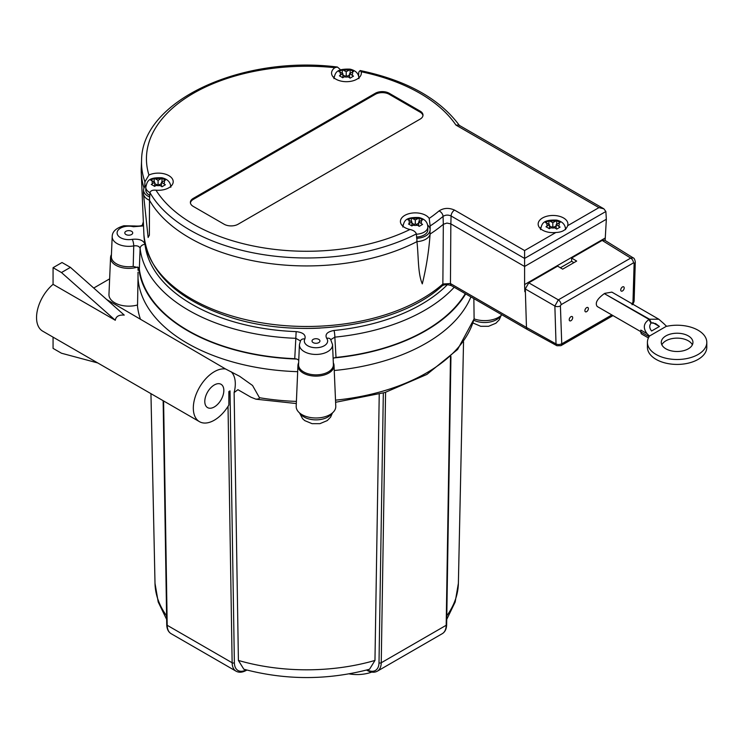 <?xml version="1.0" encoding="UTF-8"?>
<svg xmlns="http://www.w3.org/2000/svg" width="744" height="744" viewBox="0 0 744 744"><rect width="100%" height="100%" fill="white"/><g stroke="black" fill="none" stroke-linecap="round" stroke-linejoin="round"><path stroke-width="1.12" d="M152.939 185.33L151.265 184.438L154.733 182.224L150.809 180.281L154.175 178.29L158.091 180.29L162.006 178.235L165.373 180.178L161.448 182.224L165.373 184.754L162.006 186.744L158.091 184.168L154.622 186.381L152.939 185.33M341.068 76.716L339.394 75.823L342.863 73.61L338.939 71.666L342.305 69.676L346.22 71.675L350.145 69.62L353.502 71.564L349.578 73.61L353.502 76.139L350.145 78.129L346.22 75.553L342.752 77.767L341.068 76.716M547.668 227.673L545.984 226.781L549.453 224.567L545.538 222.623L548.895 220.633L552.811 222.633L556.735 220.577L560.092 222.521L556.168 224.567L560.092 227.097L556.735 229.087L552.811 226.511L549.342 228.724L547.668 227.673M410.158 224.911L408.475 224L411.944 221.852L408.028 219.88L411.386 217.946L415.31 219.917L419.225 217.946L422.583 219.88L418.667 221.852L422.583 224.409L419.225 226.343L415.31 223.795L411.841 225.944L410.158 224.911M149.804 195.402A12.508 7.226 180 0 1 149.47 195.226A12.508 7.226 180 0 1 145.805 190.111L145.805 187.274A12.508 7.226 0 0 0 149.47 192.38A12.508 7.226 0 0 0 149.963 192.65M416.398 234.221A12.508 7.226 0 0 0 427.819 227.032L427.819 229.868A12.508 7.226 180 0 1 416.603 237.057M567.653 225.692C566.119 229.989 562.194 232.249 555.88 232.491A14.889 8.593 180 0 1 538.154 224.056A14.889 8.593 180 0 1 553.034 215.462A14.889 8.593 180 0 1 567.923 224.056A14.889 8.593 180 0 1 567.653 225.692L598.929 207.632L603.84 208.804L605.867 211.501L606.341 219.266L605.132 240.489M566.175 228.408A14.889 8.593 0 0 0 565.301 227.58M540.776 227.58A14.889 8.593 0 0 0 540.051 228.259M320.153 328.085A156.138 90.145 180 0 1 293.21 328.085M131.558 231.291A3.962 2.288 180 0 1 132.72 232.909A3.962 2.288 180 0 1 128.758 235.197A3.962 2.288 180 0 1 124.797 232.909A3.962 2.288 180 0 1 127.243 230.798A3.962 2.288 180 0 1 131.558 231.291M318.785 339.385A3.962 2.288 180 0 1 319.939 341.003A3.962 2.288 180 0 1 315.986 343.291A3.962 2.288 180 0 1 312.024 341.003A3.962 2.288 180 0 1 314.47 338.892A3.962 2.288 180 0 1 318.785 339.385M204.795 401.453A13.457 7.775 -60 0 1 210.664 387.903A13.457 7.775 -60 0 1 221.042 384.295A13.457 7.775 -60 0 1 221.042 399.844A13.457 7.775 -60 0 1 207.576 407.61A13.457 7.775 -60 0 1 204.795 401.453M115.292 320.273L61.464 272.537L70.42 267.366L124.248 315.103C118.873 314.703 115.887 316.433 115.292 320.273L53.066 284.348A29.695 17.14 120 0 0 37.395 310.257A29.695 17.14 120 0 0 42.696 331.164L199.466 421.671A29.695 17.14 -60 0 1 197.941 390.228A29.695 17.14 -60 0 1 225.599 368.996L239.642 376.297L252.551 385.485L259.451 397.705L258.931 398.877L255.936 399.184L250.961 397.212L237.931 389.689L234.118 392.562L238.406 660.44L243.837 669.219C285.743 680.332 327.639 680.332 369.545 669.237L374.967 660.44L379.235 394.19M246.199 669.879A17.419 10.053 -60 0 1 234.379 662.755L230.017 390.898L228.864 391.558L228.864 405.024A29.695 17.14 -60 0 1 199.466 421.671M106.708 299.544L225.599 368.996M349.113 673.878A27.156 15.68 0 0 0 358.152 674.557A27.156 15.68 0 0 0 371.73 672.092M297.674 371.675A168.804 97.464 180 0 1 138.021 278.358A36730.276 9304.855 -80.3 0 1 138.012 272.22M470.915 296.903A168.804 97.464 180 0 1 334.242 370.503M465.688 293.88A168.284 97.157 180 0 1 333.991 357.938L336.009 357.446L334.847 337.144A166.926 96.376 0 0 0 454.203 287.249M298.753 360.217L296.837 359.054A168.284 97.157 180 0 1 138.7 267.756L139.333 268.965L140.114 248.422A166.926 96.376 0 0 0 295.824 338.315L294.745 358.692A167.781 96.869 180 0 1 139.333 268.965M688.302 335.897A15.838 9.142 180 0 1 692.943 342.361A15.838 9.142 180 0 1 677.105 351.503A15.838 9.142 180 0 1 661.276 342.361A15.838 9.142 180 0 1 671.051 333.917A15.838 9.142 180 0 1 688.302 335.897M692.357 344.816A15.838 9.142 0 0 0 688.302 340.808A15.838 9.142 0 0 0 661.853 344.816M620.729 289.965A2.455 1.414 -60 0 1 621.798 287.491A2.455 1.414 -60 0 1 623.695 286.831A2.455 1.414 -60 0 1 623.695 289.667A2.455 1.414 -60 0 1 621.24 291.09A2.455 1.414 -60 0 1 620.729 289.965M584.896 310.648A2.455 1.414 -60 0 1 585.965 308.183A2.455 1.414 -60 0 1 587.862 307.523A2.455 1.414 -60 0 1 587.862 310.36A2.455 1.414 -60 0 1 585.407 311.773A2.455 1.414 -60 0 1 584.896 310.648M569.216 319.706A2.455 1.414 -60 0 1 570.285 317.232A2.455 1.414 -60 0 1 572.183 316.572A2.455 1.414 -60 0 1 572.183 319.409A2.455 1.414 -60 0 1 569.727 320.822A2.455 1.414 -60 0 1 569.216 319.706M666.55 326.179L666.745 326.3A29.695 17.14 180 0 1 706.8 342.361A29.695 17.14 180 0 1 677.105 359.501A29.695 17.14 180 0 1 647.419 342.361A29.695 17.14 180 0 1 649.531 336.009L666.55 326.179A19.79 11.43 60 0 1 664.02 323.817L658.803 319.213L649.559 319.223A19.79 11.43 -120 0 0 651.465 322.915L655.622 323.584L659.435 326.467L651.595 330.996C649.363 328.178 649.168 325.574 651.019 323.175A4.055 3.311 -122.3 0 1 651.465 322.915L650.572 322.394M649.531 336.009A19.79 11.43 60 0 1 647.001 333.647L640.826 330.076L640.826 331.889A4.91 2.837 120 0 0 641.84 334.14L648.424 337.934M651.019 323.175A19.79 11.43 60 0 1 649.112 319.474C643.532 323.231 642.835 327.955 647.001 333.647M652.823 322.654L659.435 326.467M649.112 319.474L604.323 293.62C597.144 298.874 594.781 303.161 597.227 306.5L640.826 331.675M647.419 342.361L647.419 347.271A29.695 17.14 0 0 0 677.105 364.421A29.695 17.14 0 0 0 706.8 347.271L706.8 342.361M604.77 293.88L649.559 319.223M231.105 371.712A29.695 17.14 -60 0 1 234.118 392.562M137.677 267.04A18.219 10.518 180 0 1 119.365 266.873A18.219 10.518 180 0 1 110.549 257.61A18.219 10.518 180 0 1 111.423 254.634M138.021 278.358L137.547 304.956A19.79 11.43 180 0 1 137.38 305.003A19.79 11.43 180 0 1 108.968 294.438L110.549 257.61M333.321 362.812A18.051 10.416 180 0 1 334.028 365.444A18.051 10.416 180 0 1 315.986 376.12A18.051 10.416 180 0 1 297.944 365.444A18.051 10.416 180 0 1 298.642 362.812M334.028 365.444L335.777 406.28A19.79 11.43 180 0 1 315.986 417.988A19.79 11.43 180 0 1 296.196 406.28L297.944 365.444M473.863 298.604L474.105 318.878A19.79 11.43 180 0 0 501.893 314.786M93.735 288.04L109.638 278.861M137.38 305.003A169.52 97.873 0 0 0 140.356 318.971M335.6 402.281L384.936 392.525L426.907 374.418L457.607 349.475L474.105 318.878M53.066 337.144L53.066 348.378L61.464 353.223L97.752 362.951M53.066 284.348L53.066 267.691L62.022 262.52L70.42 267.366M53.066 267.691L61.464 272.537M296.837 359.054L294.745 358.692M465.298 293.657A167.781 96.869 180 0 1 336.009 357.446M333.135 358.394L333.991 357.938M333.396 364.551A17.419 10.053 180 0 1 315.986 374.855A17.419 10.053 180 0 1 298.567 364.551L299.423 344.639A16.563 9.57 0 0 0 315.986 354.442A16.563 9.57 0 0 0 332.549 344.639L333.396 364.551M447.386 284.673A162.025 93.539 180 0 1 334.019 330.476C327.211 331.74 324.765 334.354 326.681 338.325A11.662 6.733 180 0 1 316.591 347.727A11.662 6.733 180 0 1 304.863 338.976C306.044 334.902 303.143 332.456 296.14 331.619A162.025 93.539 180 0 1 145.015 244.367C143.555 240.321 139.305 238.647 132.265 239.336A4.91 1.209 79.7 0 1 133.743 245.901A14980.905 5083.789 78.1 0 1 133.195 266.426L138.7 267.756M133.195 266.426A17.419 10.053 180 0 1 111.349 256.457L112.195 236.546A16.563 9.57 0 0 0 133.743 245.901C137.268 245.436 139.388 246.283 140.114 248.422A4.91 3.999 173.6 0 1 145.015 244.367M330.782 339.627L334.847 337.144A4.91 0.679 84.4 0 0 334.019 330.476M296.14 331.619L295.824 338.315L300.409 340.919M143.425 223.442A4.91 3.953 -163.5 0 0 142.355 224.902L143.35 221.824M132.265 239.336A11.662 6.733 180 0 1 117.115 232.556A11.662 6.733 180 0 1 133.409 226.734A4.91 1.6 -75.9 0 1 134.599 225.981L123.895 225.758C116.148 227.999 112.251 231.589 112.195 236.546M304.863 338.976A4.91 3.822 -151.3 0 0 300.557 340.631L299.423 344.639M326.681 338.325A4.91 3.674 -37 0 1 330.606 339.376L332.549 344.639M148.121 237.345L149.367 235.216L149.507 200.275A165.484 95.539 0 0 0 416.938 241.642A14.889 8.593 180 0 0 430.106 234.044C428.907 251.035 426.303 267.645 422.294 283.873C417.691 273.178 418.667 256.392 416.938 241.642L416.882 238.34A165.345 95.465 180 0 1 416.705 238.424A2779.789 1698.245 -60.7 0 1 416.38 233.904C415.533 231.71 413.404 230.24 409.981 229.487A14.889 8.593 180 0 1 400.421 221.47A14.889 8.593 180 0 1 412.594 213.017A14.889 8.593 180 0 1 429.204 218.392L430.153 225.953A2779.789 1625.9 -63 0 1 430.125 230.677A165.345 95.465 180 0 1 429.967 230.78A14.75 8.519 180 0 1 416.882 238.34M149.628 196.993L149.507 200.275A14.889 8.593 180 0 1 143.462 193.877A14.889 8.593 180 0 1 143.434 193.133L143.573 189.906A14.75 8.519 180 0 1 144.829 186.67A165.345 95.465 180 0 1 144.782 186.53A2779.789 596.111 83.7 0 1 144.922 181.834L148.94 175.035A14.889 8.593 180 0 1 164.722 173.957A14.889 8.593 180 0 1 173.203 181.713A14.889 8.593 180 0 1 155.98 190.194C152.539 189.887 150.539 190.715 149.963 192.696A2779.789 694.942 82.2 0 1 149.702 197.123A165.345 95.465 180 0 1 149.628 196.993A14.75 8.519 180 0 1 143.573 189.906M430.153 225.953A165.149 95.353 0 0 0 443.052 216.411C445.498 214.83 448.167 214.691 451.087 215.983L450.845 223.888L446.921 223.07L443.331 224.288L442.866 284.003L450.446 283.557L450.845 223.888L524.594 266.464L524.594 284.552L605.207 238.015M555.88 232.491L524.594 250.551L524.594 266.464L606.341 219.266M560.381 267.784L571.625 261.293L571.625 258.056L576.665 261.07L562.669 269.151L557.628 266.138L528.761 282.813L525.292 288.96L526.473 327.453L450.446 283.557A4.91 2.837 120 0 0 451.459 285.668C447.33 284.273 444.177 284.385 442.01 286.003A4.91 3.348 -131.4 0 0 442.01 285.994A4.91 3.348 -131.4 0 0 442.866 284.003A162.834 94.004 180 0 1 262.037 322.877A162.834 94.004 180 0 1 143.908 234.788L141.258 172.896A165.475 95.539 0 0 0 144.011 188.037M524.594 250.551L454.556 210.106C448.911 207.604 443.722 207.883 439.007 210.952A4.91 3.311 49.8 0 1 443.052 216.411L443.331 224.288A165.484 95.539 0 0 1 430.106 234.044L429.967 230.78M358.599 76.214A2779.789 2118.466 -154.3 0 0 358.766 72.14L360.152 70.54L361.147 71.75A14.889 8.593 180 0 1 361.333 73.098A14.889 8.593 180 0 1 346.444 81.691A14.889 8.593 180 0 1 331.564 73.098A14.889 8.593 180 0 1 334.884 67.685L337.404 67.025L339.952 69.229A2779.789 2144.952 -158.1 0 0 340.008 70.085M430.134 229.124A14.889 8.593 0 0 0 427.567 224.995M403.043 224.995A14.889 8.593 0 0 0 402.318 225.665M171.297 185.916A14.889 8.593 0 0 0 170.581 185.247M146.057 185.247A14.889 8.593 0 0 0 144.782 186.53M334.186 76.623A14.889 8.593 0 0 0 333.461 77.292M359.436 77.292A14.889 8.593 0 0 0 358.71 76.623M361.147 71.75A160.248 92.516 180 0 1 455.942 125.076L458.862 125.104L603.84 208.804M418.667 223.144L416.426 224.437M414.185 224.437L411.944 223.144M411.944 221.852L411.944 225.851M415.31 219.917L415.31 223.795M419.225 217.946L419.225 221.535M418.667 221.852L418.667 225.851M411.386 217.946L411.386 221.535M556.168 225.86L553.936 227.153M551.695 227.153L549.453 225.86M549.453 224.567L549.453 228.622M552.811 222.633L552.811 226.511M556.735 220.577L556.735 224.251M556.168 224.567L556.168 228.585M548.895 220.633L548.895 224.251M349.578 74.902L347.346 76.195M345.104 76.195L342.863 74.902M342.863 73.61L342.863 77.664M346.22 71.675L346.22 75.553M350.145 69.62L350.145 73.293M349.578 73.61L349.578 77.627M342.305 69.676L342.305 73.293M161.448 183.517L159.207 184.81M156.975 184.81L154.733 183.517M154.733 182.224L154.733 186.279M158.091 180.29L158.091 184.168M162.006 178.235L162.006 181.908M161.448 182.224L161.448 186.242M154.175 178.29L154.175 181.908M422.955 115.636A9.821 5.673 0 0 0 420.118 112.149L389.214 94.302A9.821 5.673 0 0 0 375.329 94.302L193.254 199.42A9.821 5.673 0 0 0 190.427 202.917M389.214 93.27L420.118 111.107A9.821 5.673 180 0 1 423.001 115.115A9.821 5.673 180 0 1 420.118 119.124L238.052 224.251A9.821 5.673 180 0 1 224.167 224.251L193.254 206.404A9.821 5.673 180 0 1 190.38 202.396A9.821 5.673 180 0 1 193.254 198.388L375.329 93.27A9.821 5.673 180 0 1 389.214 93.27L389.214 94.302M571.625 258.056L602.175 240.424L604.677 240.2L633.218 257.88L630.707 258.084L558.335 299.86L554.866 306.017L556.028 343.914L526.473 327.453A4.91 2.837 120 0 0 527.487 329.564A4.91 2.837 120 0 0 527.515 329.583L556.921 345.728L560.92 345.672A3.962 2.288 60 0 0 561.748 343.858L560.409 305.877L561.088 304.687L633.451 262.902L634.13 263.32L632.958 302.566L631.619 303.515M525.385 292.001L524.818 291.667L524.594 284.552M525.366 291.35L524.818 291.667M604.77 293.359L611.866 292.113L658.803 319.213M525.292 288.96L554.866 306.017A3.962 2.362 -1.8 0 0 560.409 305.877M528.761 282.813L558.335 299.86A3.962 2.288 60 0 1 561.088 304.687M602.175 240.424L630.707 258.084A3.962 2.288 60 0 1 633.451 262.902M633.218 257.88C634.083 258.029 634.771 259.34 635.283 261.814A3.962 2.204 -178.3 0 1 634.13 263.32M573.912 262.66L571.625 261.293M152.604 183.452A6.175 3.562 180 0 1 152.483 180.932M155.654 178.886A6.175 3.562 180 0 1 160.667 178.802M164.024 180.736A6.175 3.562 180 0 1 163.885 183.638M160.341 185.47A6.175 3.562 180 0 1 155.961 185.395M340.733 74.837A6.175 3.562 180 0 1 340.613 72.317M343.784 70.261A6.175 3.562 180 0 1 348.797 70.187M352.154 72.121A6.175 3.562 180 0 1 352.014 75.023M348.471 76.855A6.175 3.562 180 0 1 344.091 76.781M547.324 225.795A6.175 3.562 180 0 1 547.203 223.274M550.374 221.219A6.175 3.562 180 0 1 555.387 221.145M558.753 223.079A6.175 3.562 180 0 1 558.614 225.981M555.061 227.813A6.175 3.562 180 0 1 550.69 227.738M409.6 223.209A6.175 3.562 180 0 1 409.6 220.494M412.957 218.559A6.175 3.562 180 0 1 417.663 218.559M421.02 220.494A6.175 3.562 180 0 1 421.02 223.209M417.663 225.153A6.175 3.562 180 0 1 412.957 225.153M331.796 413.432A16.787 9.691 180 0 1 315.986 419.867A16.787 9.691 180 0 1 300.176 413.432M500.433 316.07A16.787 9.691 180 0 1 473.854 320.255M649.103 336.669L640.826 331.889M228.027 406.391L232.137 662.774L167.195 625.286A1.581 0.93 179.1 0 1 166.73 624.635C166.861 628.978 168.33 632 171.129 633.693A19 10.974 -60 0 1 167.195 625.286L163.596 400.96M234.379 662.755A1.581 0.93 179.1 0 1 232.137 662.774A19 10.974 120 0 0 236.071 671.19L171.129 633.693M246.627 670A1.581 0.911 60 0 1 246.366 670.335L246.841 670.056M450.492 356.897L446.186 625.286A1.581 0.93 0.9 0 0 446.651 624.635C446.521 628.978 445.052 632 442.252 633.693L377.31 671.19A19 10.974 -120 0 0 381.244 662.774L385.578 392.33M383.327 393.009L379.003 662.755A1.581 0.93 0.9 0 0 381.244 662.774L446.186 625.286A19 10.974 60 0 1 442.252 633.693M366.746 670A1.581 0.911 120 0 0 367.015 670.335C370.931 672.52 374.362 672.799 377.31 671.19M379.003 662.755A17.419 10.053 60 0 1 367.183 669.879M446.735 619.427L455.179 601.989L458.378 583.305A151.702 87.587 180 0 1 446.791 615.818M166.591 615.818A151.702 87.587 180 0 1 155.003 583.305L150.948 393.66M374.967 660.44A151.702 87.587 180 0 1 238.406 660.44M296.4 401.407A169.437 97.827 180 0 1 259.451 397.705M474.105 318.813A169.437 97.827 180 0 1 335.507 400.16M133.409 226.734L143.527 225.925M454.556 210.106A4.91 2.837 120 0 0 451.087 215.983L524.594 258.419L605.867 211.501M337.404 67.025C242.293 54.898 141.723 100.542 141.583 160.267A165.149 95.353 0 0 0 144.922 181.834M144.066 187.925A165.475 95.539 180 0 1 141.258 167.893L141.258 172.896A165.475 95.539 0 0 1 141.211 170.395M149.963 192.696A165.149 95.353 0 0 0 416.38 233.904M439.007 210.952A160.248 92.516 180 0 1 429.204 218.392M455.942 125.076L598.929 207.632M409.981 229.487A160.248 92.516 180 0 1 155.98 190.194M420.118 111.107L420.118 112.149M193.254 198.388L193.254 199.42M375.329 93.27L375.329 94.302M148.94 175.035A160.248 92.516 180 0 1 334.884 67.685M561.581 343.774A3.962 2.362 178.2 0 1 556.028 343.914A4.194 2.418 120 0 0 556.921 345.728M611.847 314.935L561.748 343.858M632.791 302.845A3.962 2.288 60 0 1 632.539 304.045M632.958 302.566A3.962 2.204 1.7 0 0 634.121 301.06C633.367 303.673 632.66 304.863 631.972 304.649M170.822 187.274C170.664 182.289 167.698 179.118 161.904 177.76C148.186 177.305 147.256 181.006 145.805 187.274M358.961 78.65C358.803 73.675 355.827 70.503 350.033 69.145C336.316 68.69 335.386 72.391 333.935 78.65M565.552 229.617C565.394 224.632 562.418 221.461 556.624 220.103C542.906 219.647 541.976 223.349 540.525 229.617M427.819 227.022C427.661 222.047 424.685 218.876 418.9 217.518C405.173 217.062 404.252 220.763 402.792 227.022M138.133 267.301L138.003 270.239M332.466 412.892L330.587 417.17L327.267 420.583L319.92 423.662L312.062 423.662L304.752 420.62L302.557 418.667L299.507 412.892M501.103 315.53L499.224 319.808L495.904 323.222L488.548 326.3L480.698 326.3L473.026 322.989M166.73 624.635L163.141 400.7M236.071 671.19C239.019 672.799 242.451 672.52 246.366 670.335M450.948 356.46L446.651 624.635M366.532 670.056L367.015 670.335M458.378 583.305L463.54 341.822M166.647 619.427L158.202 601.989L155.003 583.305M255.936 399.184L296.317 403.546M142.29 225.088L142.392 224.855C141.965 225.888 139.37 226.26 134.599 225.981M300.409 341.189L300.557 340.631M148.14 237.485L143.462 193.877M442.01 285.994C398.18 326.365 300.734 340.389 230.008 317.186C176.709 299.497 148.01 272.034 143.908 234.788M141.583 160.267L141.258 167.893M360.152 70.54C406.698 80.315 439.862 98.738 459.662 125.82M451.459 285.668L527.487 329.564M613 315.605L560.92 345.672M635.283 261.814L634.121 301.06"/></g></svg>
